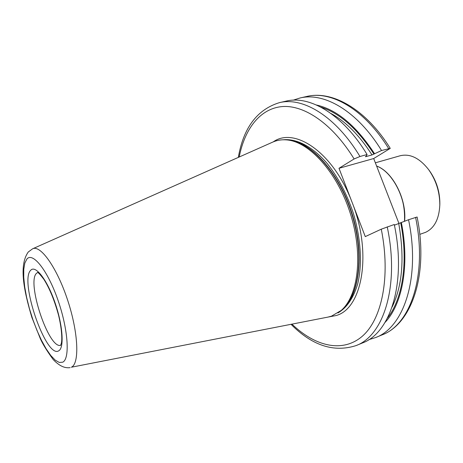 <?xml version="1.0" encoding="UTF-8"?>
<svg xmlns="http://www.w3.org/2000/svg" width="463" height="463" viewBox="0 0 463 463"><rect width="100%" height="100%" fill="white"/><g stroke="black" fill="none" stroke-linecap="round" stroke-linejoin="round"><path stroke-width="0.69" d="M419.779 234.376L425.619 232.31C434.387 228.149 439.115 219.045 439.815 204.987C439.798 192.047 436.082 180.275 428.663 169.678C419.565 158.057 410.079 153.415 400.211 155.742L375.354 162.814M439.838 204.033L439.85 203.506C439.838 191.543 436.406 180.663 429.542 170.864L429.23 170.442M340.137 311.321C358.061 297.362 363.64 255.373 350.439 213.79C337.371 172.167 308.688 140.989 286.001 139.855L287.529 139.959C310.129 141.093 338.661 172.062 351.643 213.408C364.757 254.714 359.184 296.447 341.329 310.36L331.496 316.16L327.989 317.091L71.348 367.223C79.624 363.791 78.467 332.995 67.754 300.499C57.14 267.955 40.611 244.643 32.618 248.799L28.272 251.994C18.763 265.287 23.746 290.272 31.889 317.456L40.356 338.748C42.914 344.385 47.214 351.342 53.262 359.624C59.918 366.534 65.156 368.293 70.139 367.628M340.137 311.327C359.051 298.479 365.457 255.813 351.955 213.31C338.603 170.76 308.856 139.508 285.995 139.849C281.232 139.537 276.81 140.289 272.736 142.106L32.618 248.799M238.329 157.397C243.44 127.817 257.115 109.569 279.363 102.659C302.964 96.715 335.797 116.254 359.965 156.5L354.114 158.954L338.997 168.289L365.278 236.605L381.275 229.179L394.273 224.503C406.688 283.13 390.303 332.972 362.512 342.938L356.064 345.589C383.648 335.716 399.777 285.764 387.23 226.853M359.965 156.5L367.09 154.526L366.256 156.06L365.382 156.685L365.938 156.621L372.02 154.931L381.547 150.521L390.257 148.374L373.693 158.537L399.013 223.635M338.997 168.289L373.693 158.537M375.62 337.556L382.091 334.894C412.064 323.689 428.796 273.969 417.105 216.997L408.551 219.74C420.705 277.783 403.829 327.393 375.62 337.556L368.797 339.68M293.177 100.182L299.983 98C324.146 91.946 357.378 111.004 381.547 150.521M408.551 219.74L394.407 225.174M385.089 322.364C402.324 304.359 409.83 265.23 401.386 222.657M374.567 153.751C356.319 125.89 336.954 109.638 316.46 105.003M279.363 102.659L286.163 101.119C309.955 95.141 342.921 114.523 367.09 154.526M376.627 166.084C392.56 171.634 406.884 199.669 404.465 221.401C405.38 204.27 400.472 189.101 389.748 175.894M37.636 272.516L36.629 273.211C26.235 281.597 48.632 349.108 60.624 345.329M58.749 350.786C64.415 347.916 62.812 324.928 54.871 302.287C47.006 279.588 35.535 264.877 30.79 270.201C18.995 280.306 46.259 359.381 58.749 350.786M62.708 362.193C70.11 358.918 68.211 329.32 57.881 299.908C47.648 270.421 32.838 251.826 26.912 259.02L24.834 263.048L23.775 269.287L23.746 277.383L24.718 286.927L26.64 297.466L29.4 308.537L32.885 319.661L36.942 330.368L41.398 340.195L46.068 348.697L50.751 355.468L55.23 360.15L59.287 362.46L62.708 362.193M337.932 312.953C346.868 307.716 353.454 298.027 357.702 283.9C362.431 264.35 360.937 238.312 353.234 212.905C346.723 193.702 338.036 177.231 327.173 163.497C312.67 146.626 296.679 138.437 283.258 139.785M273.222 141.898C294.705 126.416 333.516 152.611 352.088 202.319C372.495 253.446 362.216 308.885 336.011 315.558L328.504 316.987M291.962 324.152C315.014 346.307 342.458 353.257 362.216 336.317C381.865 319.441 390.87 276.92 381.275 229.179M354.114 158.954C332.561 123.812 304.376 104.864 282.303 106.559C260.171 108.411 244.777 128.755 239.192 157.015M382.091 334.894C410.496 324.644 427.621 275.149 415.589 217.39M388.671 148.548C364.508 109.268 331.149 90.372 306.807 96.46C332.665 90.181 366.256 109.598 390.257 148.374M320.83 107.127C339.715 113.099 357.419 128.766 373.948 154.121M400.732 222.952C408.488 262.48 402.492 299.237 387.45 318.11M372.02 154.931C359.421 135.358 345.739 121.543 330.964 113.481M392.092 307.091C402.474 285.642 404.703 257.85 398.776 223.716M404.569 221.36C407.012 199.582 392.636 171.518 376.61 166.038M429.542 170.864L428.663 169.678M439.85 203.506L439.815 204.987M60.52 345.496L61.272 343.523C62.25 340.27 62.03 329.575 58.581 315.338C54.512 300.4 49.605 288.391 43.858 279.311C40.2 274.536 38.064 272.244 37.451 272.441M299.983 98L306.807 96.46M291.042 324.332C312.207 345.612 333.881 352.696 356.064 345.589"/></g></svg>
